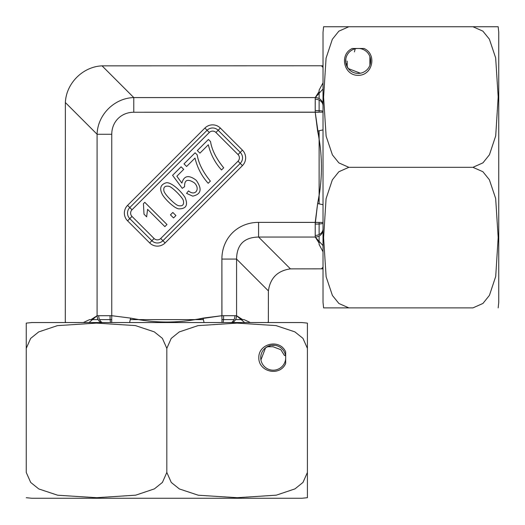 <?xml version="1.0" encoding="UTF-8"?>
<svg xmlns="http://www.w3.org/2000/svg" width="525" height="525" viewBox="0 0 525 525"><rect width="100%" height="100%" fill="white"/><g stroke="black" fill="none" stroke-linecap="round" stroke-linejoin="round"><path stroke-width="0.79" d="M89.014 322.547L97.092 315.722L111.766 315.702L130.594 318.104C154.737 323.334 178.894 323.334 203.063 318.104L204.041 322.547M323.026 268.839L290.417 268.879C277.554 270.697 270.217 278.033 268.4 290.896L236.565 259.068L236.565 315.722L244.643 322.547M323.026 65.782L102.06 65.848L133.783 97.571L315.243 97.571L323.026 89.001M100.938 322.547A7.809 7.337 84.4 0 1 97.092 315.722A7.809 7.337 84.4 0 0 98.109 319.607L91.009 319.607L97.092 315.722L97.092 134.269L65.369 102.546L65.297 322.547M267.632 322.547L268.36 321.923L268.4 290.896L268.36 322.547M218.144 130.266L240.233 152.355A7.809 7.809 0 0 1 240.233 163.4L162.921 240.713A7.809 7.809 0 0 1 151.876 240.713L129.787 218.623A7.809 7.809 0 0 1 129.787 207.578L207.099 130.266A7.809 7.809 0 0 1 218.144 130.266L240.233 152.355A7.809 7.809 0 0 1 240.233 163.4L162.921 240.713A7.809 7.809 0 0 1 151.876 240.713L129.787 218.623A7.809 7.809 0 0 1 129.787 207.578L207.099 130.266A7.809 7.809 0 0 1 218.144 130.266L220.349 128.061L242.445 150.15A10.933 10.933 0 0 1 242.445 165.611L165.126 242.924A10.933 10.933 0 0 1 149.664 242.924L127.575 220.835A10.933 10.933 0 0 1 127.575 205.373L204.888 128.061A10.933 10.933 0 0 1 220.349 128.061L242.445 150.15L238.022 154.567L215.933 132.477A4.686 4.686 0 0 0 209.304 132.477L131.992 209.79L127.575 205.373L204.888 128.061A10.933 10.933 0 0 1 220.349 128.061L215.933 132.477A4.686 4.686 0 0 0 209.304 132.477L204.888 128.061L209.304 132.477L131.992 209.79L127.575 205.373A10.933 10.933 0 0 0 127.575 220.835L129.787 218.623L127.575 220.835L149.664 242.924L151.876 240.713L154.081 238.507L131.992 216.418A4.686 4.686 0 0 1 131.992 209.79A4.686 4.686 0 0 0 131.992 216.418L129.787 218.623L131.992 216.418L154.081 238.507A4.686 4.686 0 0 0 160.709 238.507L238.022 161.195A4.686 4.686 0 0 0 238.022 154.567L215.933 132.477L218.144 130.266M221.97 322.547L221.891 315.702L203.063 318.104L203.392 319.607L194.762 319.607L221.891 315.702L236.565 315.722A7.809 7.337 95.6 0 1 232.719 322.547M223.158 322.547A7.809 0.86 90 0 0 223.604 315.702L221.891 315.702L221.891 259.068L236.565 259.068L236.565 315.722A7.809 7.337 95.6 0 1 235.548 319.607L244.033 319.607L250.353 322.547M323.026 245.621L315.243 237.051L315.217 235.43L315.223 222.37L323.026 222.462M323.026 230.16A7.809 7.337 -5.6 0 1 315.243 237.051A7.809 7.337 -5.6 0 0 319.121 236.033L319.121 243.134L315.243 237.051L258.582 237.051L258.582 222.37L319.121 222.416L319.121 234.557A7.809 6.53 -0 0 1 315.217 235.43A7.809 6.53 -0 0 0 323.026 228.9M323.026 223.23A7.809 0.86 0 0 1 315.217 224.083L315.243 237.051L258.582 237.051C244.164 237.313 236.827 244.65 236.565 259.068L221.891 259.068A43.916 39.047 45 0 1 258.582 222.37L315.223 222.37L317.625 203.549L323.026 204.73M319.121 223.972A7.809 0.86 0 0 1 315.217 224.083L317.625 203.549C322.691 179.373 322.691 155.216 317.625 131.073L315.223 112.252L315.243 97.571A7.809 7.337 5.6 0 1 323.026 104.462M323.026 129.892L317.625 131.073L319.121 130.745L319.121 139.381L315.223 112.252L133.783 112.252L133.783 97.571L315.243 97.571A7.809 7.337 5.6 0 1 319.121 98.588L319.121 90.103L323.026 82.838M102.099 322.547A7.809 6.53 90 0 1 98.713 315.702L97.092 315.722L97.092 134.269L111.766 134.269A26.348 23.428 -135 0 1 133.783 112.252L133.783 97.571C114.299 98.09 97.611 114.785 97.092 134.269L111.766 134.269A26.348 23.428 -135 0 1 133.783 112.252L323.026 112.16M323.026 67.462L321.444 65.782L102.06 65.848C82.858 66.649 66.163 83.344 65.369 102.546C66.163 83.344 82.858 66.649 102.06 65.848L133.783 97.571C114.299 98.09 97.611 114.785 97.092 134.269L65.369 102.546L65.297 321.923L66.038 322.547M323.026 105.722A7.809 6.53 0 0 0 315.217 99.192L315.217 110.539A7.809 0.86 0 0 1 319.121 110.65L319.121 112.206L315.223 112.252L315.217 110.539A7.809 0.86 0 0 1 323.026 111.392M111.687 322.547L111.766 315.702L110.053 315.702A7.809 0.86 90 0 0 110.171 319.607L99.586 319.607A7.809 6.53 90 0 1 98.713 315.702L110.053 315.702A7.809 0.86 90 0 0 110.499 322.547M110.171 319.607L111.72 319.607L111.766 315.702L130.594 318.104L129.616 322.547M242.648 319.607L236.565 315.722L234.944 315.702A7.809 6.53 90 0 1 234.071 319.607L223.486 319.607A7.809 0.86 90 0 0 223.604 315.702L234.944 315.702A7.809 6.53 90 0 1 231.558 322.547M195.005 158.091L186.605 166.484L183.999 163.879L195.103 152.782L197.21 154.888C198.509 163.203 202.899 171.944 210.368 181.118L208.195 183.284C201.744 176.17 197.348 167.77 195.005 158.091L186.605 166.484L183.999 163.879L195.103 152.782L197.21 154.888C198.509 163.203 202.899 171.944 210.368 181.118L208.195 183.284C201.744 176.17 197.348 167.77 195.005 158.091M175.941 215.545L173.539 217.947L170.448 214.856L172.85 212.454L175.941 215.545L173.539 217.947L170.448 214.856L172.85 212.454L175.941 215.545M144.788 202.335L166.97 224.516L164.863 226.623L147.577 209.344L146.632 216.818L144.014 214.2L143.423 203.7L144.788 202.335L166.97 224.516L164.863 226.623L147.577 209.344L146.632 216.818L144.014 214.2L143.423 203.7L144.788 202.335M163.912 190.864C164.417 194.296 175.547 205.314 178.507 205.662C182.549 206.437 184.17 204.809 183.382 200.78C183.041 197.794 171.839 186.605 168.906 186.303C164.922 185.633 163.255 187.156 163.912 190.864C164.417 194.296 175.547 205.314 178.507 205.662C182.549 206.437 184.17 204.809 183.382 200.78C183.041 197.794 171.839 186.605 168.906 186.303C164.922 185.633 163.255 187.156 163.912 190.864M178.789 208.865C174.681 208.451 165.532 199.894 162.435 194.644C159.351 188.685 160.394 184.807 165.565 182.995C169.312 181.158 179.071 188.521 184.964 197.288C188.304 205.026 186.25 208.884 178.789 208.865C174.681 208.451 165.532 199.894 162.435 194.644C159.351 188.685 160.394 184.807 165.565 182.995C169.312 181.158 179.071 188.521 184.964 197.288C188.304 205.026 186.25 208.884 178.789 208.865M192.714 196.147L186.552 193.357L188.521 190.903C195.339 196.744 200.74 188.672 194.224 182.759C187.609 178.539 184.393 179.852 184.577 186.683L182.267 188.331L172.581 175.324L181.112 166.792L183.704 169.385L176.859 176.229L181.873 183.094C183.986 175.56 188.77 174.628 196.225 180.285C202.348 189.033 201.18 194.322 192.714 196.147L186.552 193.357L188.521 190.903C195.339 196.744 200.74 188.672 194.224 182.759C187.609 178.539 184.393 179.852 184.577 186.683L182.267 188.331L172.581 175.324L181.112 166.792L183.704 169.385L176.859 176.229L181.873 183.094C183.986 175.56 188.77 174.628 196.225 180.285C202.348 189.033 201.18 194.322 192.714 196.147M208.327 144.762L199.933 153.162L197.328 150.557L208.425 139.46L210.532 141.566C211.838 149.874 216.221 158.622 223.689 167.797L221.524 169.962C215.073 162.842 210.676 154.442 208.327 144.762L199.933 153.162L197.328 150.557L208.425 139.46L210.532 141.566C211.838 149.874 216.221 158.622 223.689 167.797L221.524 169.962C215.073 162.842 210.676 154.442 208.327 144.762M354.421 51.877L355.189 48.786M270.185 346.736L269.679 345.706M347.215 63.4L346.073 64.05M323.597 26.736L323.026 32.274L323.026 302.348L323.597 307.886M498.179 26.736L498.75 32.274L498.75 302.348L498.179 307.886M472.933 307.886L482.947 303.437L489.438 295.339L495.705 276.478L498.179 237.484L495.652 198.437L489.366 179.734L482.882 171.708L472.933 167.311L482.947 162.855L489.438 154.763L495.705 135.896L498.179 96.908L495.652 57.862L489.366 39.152L482.882 31.133L472.933 26.736L498.179 26.736L348.843 26.736L338.828 31.185L332.345 39.283L326.071 58.144L323.597 97.138L326.123 136.185L332.417 154.888L338.894 162.914L348.843 167.311L338.828 171.767L332.345 179.858L326.071 198.726L323.597 237.713L326.123 276.76L332.417 295.47L338.894 303.489L348.843 307.886L323.597 307.886L472.933 307.886M348.843 26.736L323.597 26.736L348.843 26.736M360.393 73.218L348.226 68.552L346.008 63.768M348.843 167.311L472.933 167.311M364.002 48.477C377.278 54.18 372.619 75.646 358.175 75.331C343.724 75.646 339.065 54.18 352.341 48.477L364.002 48.477M356.993 48.477A12.495 12.495 0 0 0 356.462 73.297A12.495 12.495 0 0 0 370.584 62.363A12.495 12.495 0 0 0 359.349 48.477M297.052 322.547L297.944 322.547M56.595 322.547L58.492 322.547M307.407 323.111L301.862 322.547L31.795 322.547L26.25 323.111M285.725 322.547L276.071 322.547M307.407 497.7L301.862 498.264L31.795 498.264L26.25 497.7M26.25 472.447L30.706 482.462L38.797 488.952L57.665 495.219L96.653 497.7L135.699 495.173L154.409 488.88L162.428 482.403L166.825 472.447L171.281 482.462L179.379 488.952L198.24 495.219L237.234 497.7L276.281 495.173L294.984 488.88L303.004 482.403L307.407 472.447L307.407 497.7L307.407 348.364L302.951 338.349L294.86 331.859L275.993 325.592L237.005 323.111L197.958 325.644L179.248 331.931L171.229 338.408L166.825 348.364L162.376 338.349L154.278 331.859L135.417 325.592L96.423 323.111L57.376 325.644L38.673 331.931L30.647 338.408L26.25 348.364L26.25 323.111L26.25 472.447M307.407 348.364L307.407 323.111L307.407 348.364M260.925 359.914L265.591 347.747L270.368 345.522M166.825 348.364L166.825 472.447M285.659 363.517C279.956 376.792 258.497 372.133 258.812 357.689C258.497 343.245 279.956 338.586 285.659 351.862L285.659 363.517M285.659 356.514A12.495 12.495 0 0 0 260.84 355.983A12.495 12.495 0 0 0 271.779 370.099A12.495 12.495 0 0 0 285.659 358.864M319.121 195.241L319.121 203.877L317.625 203.549L319.121 195.241L319.121 139.381M194.762 319.607L130.266 319.607L130.594 318.104L138.895 319.607M323.026 267.146L321.444 268.839L290.417 268.879C277.554 270.697 270.217 278.033 268.4 290.896L236.565 259.068C236.827 244.65 244.164 237.313 258.582 237.051L258.582 222.37A43.916 39.047 45 0 0 221.891 259.068L221.937 319.607L223.486 319.607M319.121 243.134L319.121 244.519L323.026 251.783M91.009 319.607L89.624 319.607L83.304 322.547M319.121 110.65L319.121 100.065A7.809 6.53 0 0 0 315.217 99.192L315.243 97.571L319.121 91.488M111.766 315.702L111.766 134.269L111.766 315.702M258.582 237.051L290.417 268.879L258.582 237.051M240.233 163.4L238.022 161.195A4.686 4.686 0 0 0 238.022 154.567L242.445 150.15A10.933 10.933 0 0 1 242.445 165.611L238.022 161.195L160.709 238.507A4.686 4.686 0 0 1 154.081 238.507L149.664 242.924A10.933 10.933 0 0 0 165.126 242.924L160.709 238.507L165.126 242.924L242.445 165.611L240.233 163.4M369.889 56.569L369.889 65.271M345.831 58.944L345.831 62.941M275.192 345.352L271.202 345.352M267.205 346.736L273.046 346.736L280.888 349.748L284.34 355.34L285.561 355.747M347.215 66.931L347.215 61.097"/></g></svg>
